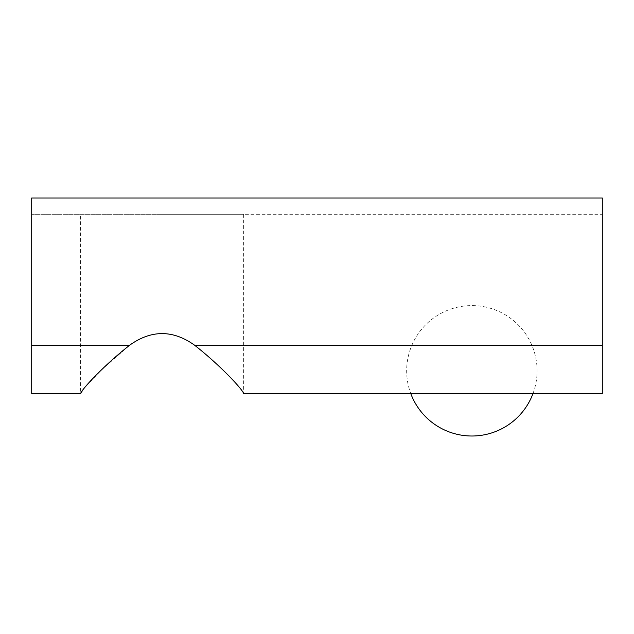 <?xml version="1.0" encoding="UTF-8"?>
<svg xmlns="http://www.w3.org/2000/svg" width="634" height="634" viewBox="0 0 634 634"><rect width="100%" height="100%" fill="white"/><g stroke="black" fill="none" stroke-linecap="round" stroke-linejoin="round"><path stroke-width="0.48" stroke-dasharray="3.17 2.38" d="M80.605 214.292L162.122 214.292L31.7 214.292L31.7 197.99L31.7 214.292L243.638 214.292L80.605 214.292L80.605 393.627M243.638 214.292L243.638 393.627M31.7 393.627L31.7 197.99L602.3 197.99L602.3 345.221L194.606 345.221C172.947 329.728 151.296 329.728 129.637 345.221L101.424 369.979L83.339 389.133M162.122 214.292L602.3 214.292L602.3 197.99L602.3 214.292L162.122 214.292M602.3 345.221L602.3 393.627M31.7 197.99L602.3 197.99L31.7 197.99M31.7 345.221L129.637 345.221M532.964 393.627A65.215 65.215 0 0 0 471.878 305.588A65.215 65.215 0 0 0 410.792 393.627"/><path stroke-width="0.95" d="M80.605 393.627L31.7 393.627L31.7 197.99L602.3 197.99L602.3 345.221L194.606 345.221C220.767 365.755 243.06 389.934 243.638 393.627C243.06 389.934 220.767 365.755 194.606 345.221C172.947 329.728 151.296 329.728 129.637 345.221C103.675 365.588 81.2 389.894 80.605 393.627L83.339 389.133M243.638 393.627L602.3 393.627L602.3 345.221M31.7 345.221L129.637 345.221M410.792 393.627A65.215 65.215 0 0 0 532.964 393.627"/></g></svg>
